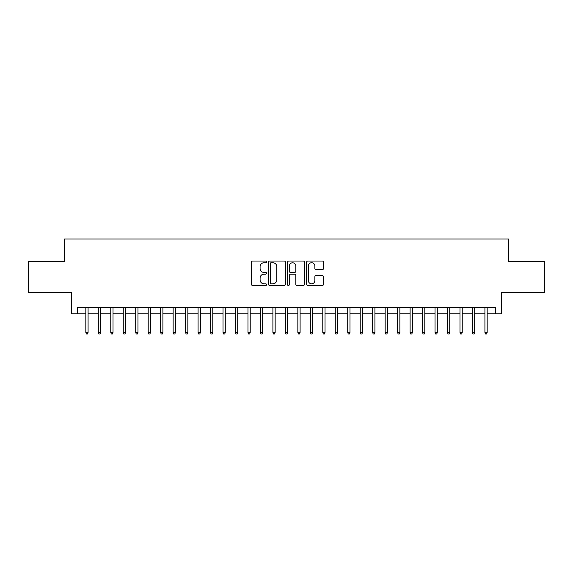 <?xml version="1.0" encoding="UTF-8"?>
<svg xmlns="http://www.w3.org/2000/svg" width="573" height="573" viewBox="0 0 573 573"><rect width="100%" height="100%" fill="white"/><g stroke="black" fill="none" stroke-linecap="round" stroke-linejoin="round"><path stroke-width="0.86" d="M266.545 261.897A0.86 0.86 0 0 0 265.686 261.037L252.686 261.037A1.225 1.225 0 0 0 251.461 262.262L251.461 284.301A1.225 1.225 0 0 0 252.686 285.519L265.686 285.519A0.86 0.86 0 0 0 266.545 284.666A0.86 0.86 0 0 0 265.686 283.807L264.003 283.807A3.918 3.918 0 0 1 260.092 279.889L260.092 278.055A3.918 3.918 0 0 1 264.003 274.138L265.686 274.138A0.86 0.86 0 0 0 266.545 273.278A0.86 0.86 0 0 0 265.686 272.426L264.003 272.426A3.918 3.918 0 0 1 260.092 268.508L260.092 266.667A3.918 3.918 0 0 1 264.003 262.749L265.686 262.749A0.86 0.86 0 0 0 266.545 261.897M322.277 269.668A1.225 1.225 0 0 0 323.501 268.443L323.501 262.262A1.225 1.225 0 0 0 322.277 261.037L307.83 261.037A1.225 1.225 0 0 0 306.605 262.262L306.605 284.301A1.225 1.225 0 0 0 307.83 285.519L322.277 285.519A1.225 1.225 0 0 0 323.501 284.301L323.501 276.831A1.225 1.225 0 0 0 322.277 275.606L316.095 275.606A1.225 1.225 0 0 0 314.871 276.831L314.871 280.534A3.273 3.273 0 0 1 311.597 283.807A3.273 3.273 0 0 1 308.324 280.534L308.324 266.03A3.273 3.273 0 0 1 311.597 262.749A3.273 3.273 0 0 1 314.871 266.03L314.871 268.443A1.225 1.225 0 0 0 316.095 269.668L322.277 269.668M77.599 313.811L77.599 307.579L495.401 307.579L495.401 313.811L501.633 313.811L501.633 292.61L544.35 292.61L544.35 261.431L508.495 261.431L508.495 238.984L64.505 238.984L64.505 261.431L28.65 261.431L28.65 292.61L71.367 292.61L71.367 313.811L85.835 313.811M285.426 262.262A1.225 1.225 0 0 0 284.208 261.037L269.761 261.037A1.225 1.225 0 0 0 268.536 262.262L268.536 284.301A1.225 1.225 0 0 0 269.761 285.519L284.208 285.519A1.225 1.225 0 0 0 285.426 284.301L285.426 262.262M288.792 261.037L303.239 261.037A1.225 1.225 0 0 1 304.464 262.262L304.464 284.301A1.225 1.225 0 0 1 303.239 285.519L297.058 285.519A1.225 1.225 0 0 1 295.833 284.301L295.833 275.362A1.225 1.225 0 0 0 294.608 274.138L290.511 274.138A1.225 1.225 0 0 0 289.286 275.362L289.286 284.666A0.86 0.86 0 0 1 288.427 285.519A0.86 0.86 0 0 1 287.574 284.666L287.574 262.262A1.225 1.225 0 0 1 288.792 261.037M88.077 313.811L98.305 313.811M100.547 313.811L110.775 313.811M113.017 313.811L123.245 313.811M125.494 313.811L135.715 313.811M137.964 313.811L148.192 313.811M150.434 313.811L160.662 313.811M162.904 313.811L173.132 313.811M175.381 313.811L185.602 313.811M187.851 313.811L198.079 313.811M200.321 313.811L210.549 313.811M212.791 313.811L223.019 313.811M225.268 313.811L235.489 313.811M237.738 313.811L247.966 313.811M250.208 313.811L260.436 313.811M262.678 313.811L272.906 313.811M275.147 313.811L285.375 313.811M287.625 313.811L297.853 313.811M300.094 313.811L310.322 313.811M312.564 313.811L322.792 313.811M325.034 313.811L335.262 313.811M337.511 313.811L347.732 313.811M349.981 313.811L360.209 313.811M362.451 313.811L372.679 313.811M374.921 313.811L385.149 313.811M387.398 313.811L397.619 313.811M399.868 313.811L410.096 313.811M412.338 313.811L422.566 313.811M424.808 313.811L435.036 313.811M437.285 313.811L447.506 313.811M449.755 313.811L459.983 313.811M462.225 313.811L472.453 313.811M474.695 313.811L484.923 313.811M487.165 313.811L495.401 313.811M271.108 262.749A0.86 0.86 0 0 0 270.248 263.609L270.248 282.955A0.86 0.86 0 0 0 271.108 283.807L272.884 283.807A3.918 3.918 0 0 0 276.802 279.889L276.802 266.667A3.918 3.918 0 0 0 272.884 262.749L271.108 262.749M295.833 266.087A3.273 3.273 0 0 0 292.559 262.814A3.273 3.273 0 0 0 289.286 266.087L289.286 271.201A1.225 1.225 0 0 0 290.511 272.426L294.608 272.426A1.225 1.225 0 0 0 295.833 271.201L295.833 266.087M85.835 332.397L86.33 334.016L87.576 334.016L88.077 332.397L85.835 332.397L85.835 307.579M88.077 332.397L88.077 307.579M98.305 332.397L98.8 334.016L100.053 334.016L100.547 332.397L98.305 332.397L98.305 307.579M100.547 332.397L100.547 307.579M110.775 332.397L111.277 334.016L112.523 334.016L113.017 332.397L110.775 332.397L110.775 307.579M113.017 332.397L113.017 307.579M123.245 332.397L123.747 334.016L124.993 334.016L125.494 332.397L123.245 332.397L123.245 307.579M125.494 332.397L125.494 307.579M135.715 332.397L136.216 334.016L137.463 334.016L137.964 332.397L135.715 332.397L135.715 307.579M137.964 332.397L137.964 307.579M148.192 332.397L148.686 334.016L149.933 334.016L150.434 332.397L148.192 332.397L148.192 307.579M150.434 332.397L150.434 307.579M160.662 332.397L161.163 334.016L162.41 334.016L162.904 332.397L160.662 332.397L160.662 307.579M162.904 332.397L162.904 307.579M173.132 332.397L173.633 334.016L174.88 334.016L175.381 332.397L173.132 332.397L173.132 307.579M175.381 332.397L175.381 307.579M185.602 332.397L186.103 334.016L187.35 334.016L187.851 332.397L185.602 332.397L185.602 307.579M187.851 332.397L187.851 307.579M198.079 332.397L198.573 334.016L199.819 334.016L200.321 332.397L198.079 332.397L198.079 307.579M200.321 332.397L200.321 307.579M210.549 332.397L211.05 334.016L212.297 334.016L212.791 332.397L210.549 332.397L210.549 307.579M212.791 332.397L212.791 307.579M223.019 332.397L223.52 334.016L224.766 334.016L225.268 332.397L223.019 332.397L223.019 307.579M225.268 332.397L225.268 307.579M235.489 332.397L235.99 334.016L237.236 334.016L237.738 332.397L235.489 332.397L235.489 307.579M237.738 332.397L237.738 307.579M247.966 332.397L248.46 334.016L249.706 334.016L250.208 332.397L247.966 332.397L247.966 307.579M250.208 332.397L250.208 307.579M260.436 332.397L260.93 334.016L262.183 334.016L262.678 332.397L260.436 332.397L260.436 307.579M262.678 332.397L262.678 307.579M272.906 332.397L273.407 334.016L274.653 334.016L275.147 332.397L272.906 332.397L272.906 307.579M275.147 332.397L275.147 307.579M285.375 332.397L285.877 334.016L287.123 334.016L287.625 332.397L285.375 332.397L285.375 307.579M287.625 332.397L287.625 307.579M297.853 332.397L298.347 334.016L299.593 334.016L300.094 332.397L297.853 332.397L297.853 307.579M300.094 332.397L300.094 307.579M310.322 332.397L310.817 334.016L312.07 334.016L312.564 332.397L310.322 332.397L310.322 307.579M312.564 332.397L312.564 307.579M322.792 332.397L323.294 334.016L324.54 334.016L325.034 332.397L322.792 332.397L322.792 307.579M325.034 332.397L325.034 307.579M335.262 332.397L335.764 334.016L337.01 334.016L337.511 332.397L335.262 332.397L335.262 307.579M337.511 332.397L337.511 307.579M347.732 332.397L348.234 334.016L349.48 334.016L349.981 332.397L347.732 332.397L347.732 307.579M349.981 332.397L349.981 307.579M360.209 332.397L360.704 334.016L361.95 334.016L362.451 332.397L360.209 332.397L360.209 307.579M362.451 332.397L362.451 307.579M372.679 332.397L373.181 334.016L374.427 334.016L374.921 332.397L372.679 332.397L372.679 307.579M374.921 332.397L374.921 307.579M385.149 332.397L385.65 334.016L386.897 334.016L387.398 332.397L385.149 332.397L385.149 307.579M387.398 332.397L387.398 307.579M397.619 332.397L398.12 334.016L399.367 334.016L399.868 332.397L397.619 332.397L397.619 307.579M399.868 332.397L399.868 307.579M410.096 332.397L410.59 334.016L411.837 334.016L412.338 332.397L410.096 332.397L410.096 307.579M412.338 332.397L412.338 307.579M422.566 332.397L423.067 334.016L424.314 334.016L424.808 332.397L422.566 332.397L422.566 307.579M424.808 332.397L424.808 307.579M435.036 332.397L435.537 334.016L436.784 334.016L437.285 332.397L435.036 332.397L435.036 307.579M437.285 332.397L437.285 307.579M447.506 332.397L448.007 334.016L449.253 334.016L449.755 332.397L447.506 332.397L447.506 307.579M449.755 332.397L449.755 307.579M459.983 332.397L460.477 334.016L461.723 334.016L462.225 332.397L459.983 332.397L459.983 307.579M462.225 332.397L462.225 307.579M472.453 332.397L472.947 334.016L474.2 334.016L474.695 332.397L472.453 332.397L472.453 307.579M474.695 332.397L474.695 307.579M484.923 332.397L485.424 334.016L486.67 334.016L487.165 332.397L484.923 332.397L484.923 307.579M487.165 332.397L487.165 307.579"/></g></svg>
